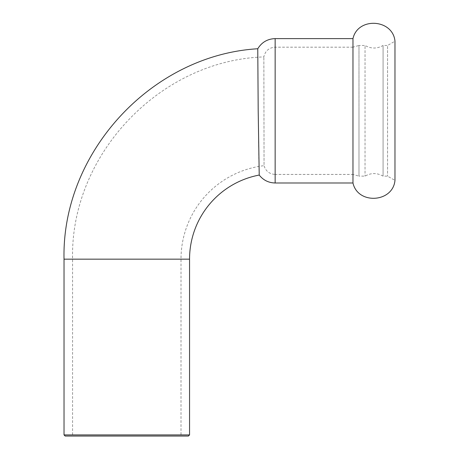 <?xml version="1.0" encoding="UTF-8"?>
<svg xmlns="http://www.w3.org/2000/svg" width="459" height="459" viewBox="0 0 459 459"><rect width="100%" height="100%" fill="white"/><g stroke="black" fill="none" stroke-linecap="round" stroke-linejoin="round"><path stroke-width="0.34" stroke-dasharray="2.29 1.72" d="M352.971 182.986L352.971 38.619M394.975 180.416L394.975 41.19L387.562 45.47L387.562 176.136L387.562 45.47L383.076 45.47L383.076 176.136L383.076 45.47C377.063 48.878 371.05 48.878 365.037 45.47L365.037 176.136L365.037 45.47L358.984 45.47L358.984 110.803L358.984 45.47L352.971 47.179L352.971 174.426L275.148 174.426L275.148 47.179L275.148 174.426C269.433 174.059 265.732 171.138 264.051 165.665L263.862 56.91L264.051 165.665A94.152 94.152 0 0 0 181.001 259.163L181.001 434.908L72.579 434.908L181.001 434.908L182.137 436.05L71.443 436.05L72.579 434.908L72.579 259.163L181.001 259.163L72.579 259.163C70.118 155.039 159.743 60.255 263.862 56.91C265.227 50.886 268.991 47.644 275.148 47.179L352.971 47.179L352.971 174.426L358.984 176.136L358.984 110.803L358.984 176.136L365.037 176.136C371.05 172.727 377.063 172.727 383.076 176.136L387.562 176.136L394.975 180.416M71.443 436.05L182.137 436.05M188.414 436.05L65.167 436.05M64.025 434.908L189.556 434.908M257.769 48.752C257.533 44.999 258.796 178.677 259.22 175.063M64.025 259.163L189.556 259.163M275.148 182.986L275.148 38.619"/><path stroke-width="0.69" d="M275.148 182.986L275.148 38.619L352.971 38.619L352.971 182.986L275.148 182.986C268.601 182.831 263.294 180.192 259.22 175.063L258.193 110.803L257.769 48.752C151.441 55.109 61.609 152.652 64.025 259.163L189.556 259.163L189.556 434.908L64.025 434.908L65.167 436.05L188.414 436.05L189.556 434.908M352.971 38.619C357.762 16.765 392.887 18.905 394.975 41.19L394.975 180.416C392.887 202.7 357.762 204.84 352.971 182.986M259.22 175.063A85.592 85.592 0 0 0 189.556 259.163M64.025 434.908L64.025 259.163M275.148 38.619C267.54 38.877 261.745 42.257 257.769 48.752"/></g></svg>

